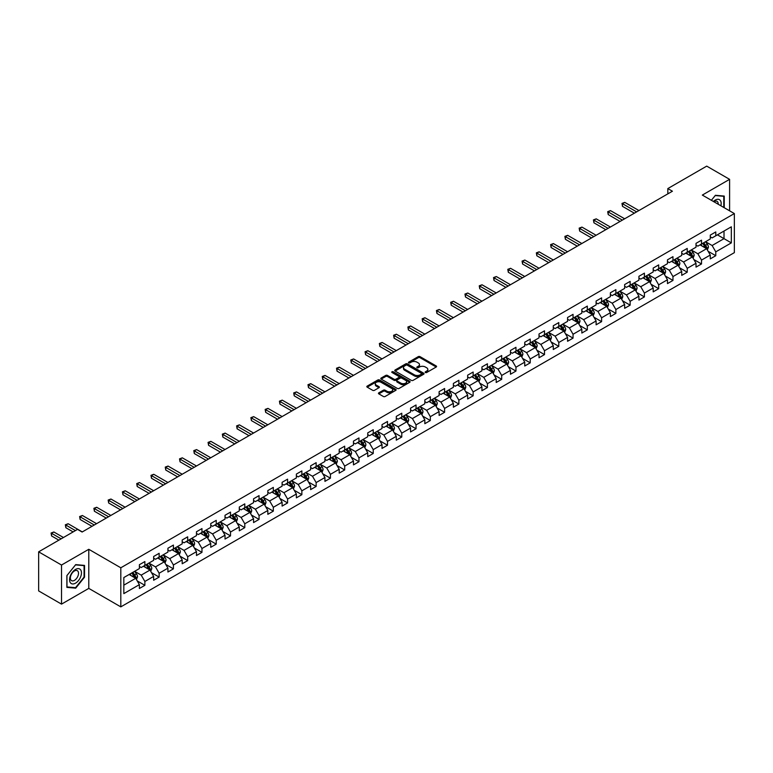 <?xml version="1.0" encoding="UTF-8"?>
<svg xmlns="http://www.w3.org/2000/svg" width="773" height="773" viewBox="0 0 773 773"><rect width="100%" height="100%" fill="white"/><g stroke="black" fill="none" stroke-linecap="round" stroke-linejoin="round"><path stroke-width="1.16" d="M425.411 372.518A0.889 0.512 0 0 0 426.667 372.518L436.204 367.011A1.266 0.734 0 0 0 436.581 366.489A1.266 0.734 0 0 0 436.204 365.967L420.048 356.643A1.266 0.734 0 0 0 418.251 356.643L408.704 362.151A0.889 0.512 0 0 0 409.961 362.875L411.197 362.16A4.068 2.348 0 0 1 416.947 362.16L418.29 362.943A4.068 2.348 0 0 1 419.478 364.595A4.068 2.348 0 0 1 418.29 366.257L417.062 366.972A0.889 0.512 0 0 0 418.319 367.697L419.546 366.982A4.068 2.348 0 0 1 425.295 366.982L426.648 367.764A4.068 2.348 0 0 1 427.836 369.417A4.068 2.348 0 0 1 426.648 371.079L425.411 371.794A0.889 0.512 0 0 0 425.411 372.518L425.411 371.794M378.828 392.829A1.266 0.734 0 0 0 378.451 393.351A1.266 0.734 0 0 0 378.828 393.863L383.36 396.481A1.266 0.734 0 0 0 385.157 396.481L395.747 390.365A1.266 0.734 0 0 0 396.124 389.843A1.266 0.734 0 0 0 395.747 389.331L379.591 379.997A1.266 0.734 0 0 0 377.794 379.997L367.194 386.114A1.266 0.734 0 0 0 366.817 386.635A1.266 0.734 0 0 0 367.194 387.147L372.673 390.317A1.266 0.734 0 0 0 374.47 390.317L379.002 387.698A1.266 0.734 0 0 0 379.379 387.176A1.266 0.734 0 0 0 379.002 386.655L376.287 385.089A3.401 1.961 0 0 1 375.291 383.708A3.401 1.961 0 0 1 377.388 381.891A3.401 1.961 0 0 1 381.089 382.316L391.737 388.461A3.401 1.961 0 0 1 392.732 389.843A3.401 1.961 0 0 1 390.626 391.66A3.401 1.961 0 0 1 386.925 391.235L385.157 390.21A1.266 0.734 0 0 0 383.36 390.21L378.828 392.829L378.828 393.863M88.789 549.294L61.521 565.034L38.65 551.835L38.65 590.92L61.521 604.128L88.789 588.388L120.81 606.873L120.81 567.788L88.789 549.294L88.789 588.388M729.596 210.816L729.596 179.336L702.328 195.076L734.35 213.561L120.81 567.788M729.596 179.336L706.715 166.127L667.833 188.573L667.833 193.859M38.65 551.835L77.532 529.379L82.112 532.027L672.413 191.221L667.833 188.573M411.284 380.355A1.266 0.734 0 0 0 413.082 380.355L423.681 374.238A1.266 0.734 0 0 0 424.048 373.726A1.266 0.734 0 0 0 423.681 373.204L407.516 363.87A1.266 0.734 0 0 0 405.719 363.87L395.119 369.987A1.266 0.734 0 0 0 394.752 370.509A1.266 0.734 0 0 0 395.119 371.03L411.284 380.355M392.384 372.712A0.889 0.512 0 0 1 393.283 372.837L393.283 371.774L409.719 381.263A1.266 0.734 0 0 1 410.086 381.785A1.266 0.734 0 0 1 409.719 382.306L399.119 388.423A1.266 0.734 0 0 1 397.322 388.423L381.157 379.089L381.157 378.055A1.266 0.734 0 0 0 380.789 378.567A1.266 0.734 0 0 0 381.157 379.089M381.157 378.055L385.698 375.436A1.266 0.734 0 0 1 387.486 375.436L394.046 379.214A1.266 0.734 0 0 0 395.844 379.214L398.849 377.485A1.266 0.734 0 0 0 399.226 376.963A1.266 0.734 0 0 0 398.849 376.441L392.027 372.509A0.889 0.512 0 0 1 393.283 371.774M120.81 606.873L734.35 252.645L734.35 213.561M137.236 580.91L144.87 585.325L144.87 581.47L153.653 576.397L153.653 580.252L159.141 577.083L159.141 573.228L167.925 568.155L167.925 572.01L173.413 568.841L173.413 564.986L182.196 559.913L182.196 563.768L187.694 560.599L187.694 556.744L196.477 551.671L196.477 555.526L201.966 552.357L201.966 548.501L210.749 543.438L210.749 547.294L216.237 544.124L216.237 540.269L225.02 535.196L225.02 539.052L230.509 535.882L230.509 532.027L239.292 526.954L239.292 530.809L244.78 527.64L244.78 523.785L253.563 518.712L253.563 522.567L259.052 519.398L259.052 515.543L267.835 510.47L267.835 514.325L273.323 511.156L273.323 507.301L282.106 502.237L282.106 506.093L287.595 502.923L287.595 499.068L296.378 493.995L296.378 497.851L301.866 494.681L301.866 490.826L310.649 485.753L310.649 489.609L316.147 486.439L316.147 482.584L324.931 477.511L324.931 481.366L330.419 478.197L330.419 474.342L339.202 469.269L339.202 473.124L344.69 469.955L344.69 466.1L353.474 461.037L353.474 464.892L358.962 461.723L358.962 457.867L367.745 452.794L367.745 456.65L373.233 453.48L373.233 449.625L382.017 444.552L382.017 448.408L387.505 445.238L387.505 441.383L396.288 436.31L396.288 440.166L401.776 436.996L401.776 433.141L410.56 428.068L410.56 431.923L416.048 428.754L416.048 424.899L424.831 419.836L424.831 423.691L430.329 420.522L430.329 416.666L439.112 411.594L439.112 415.449L444.601 412.28L444.601 408.424L453.384 403.351L453.384 407.207L458.872 404.037L458.872 400.182L467.655 395.109L467.655 398.965L473.144 395.795L473.144 391.94L481.927 386.867L481.927 390.723L487.415 387.553L487.415 383.698L496.198 378.625L496.198 382.49L501.687 379.321L501.687 375.456L510.47 370.393L510.47 374.248L515.958 371.079L515.958 367.223L524.741 362.151L524.741 366.006L530.23 362.837L530.23 358.981L539.013 353.908L539.013 357.764L544.501 354.594L544.501 350.739L553.284 345.666L553.284 349.522L558.782 346.352L558.782 342.497L567.566 337.424L567.566 341.289L573.054 338.12L573.054 334.255L581.837 329.192L581.837 333.047L587.325 329.878L587.325 326.022L596.109 320.95L596.109 324.805L601.597 321.636L601.597 317.78L610.38 312.707L610.38 316.563L615.868 313.394L615.868 309.538L624.652 304.465L624.652 308.321L630.14 305.151L630.14 301.296L638.923 296.223L638.923 300.079L644.411 296.909L644.411 293.054L653.195 287.991L653.195 291.846L658.683 288.677L658.683 284.822L667.466 279.749L667.466 283.604L672.964 280.435L672.964 276.579L681.738 271.507L681.738 275.362L687.236 272.193L687.236 268.337L696.019 263.264L696.019 267.12L701.507 263.951L701.507 260.095L710.29 255.022L710.29 258.878L715.779 255.708L715.779 251.853L731.335 242.877L731.335 226.818L724.011 231.04L724.011 238.654L731.335 242.877M144.87 585.325L139.382 588.495L139.382 584.639L123.825 593.616L123.825 577.557L139.382 568.58L139.382 564.725L144.87 561.556L144.87 565.411L153.653 560.338L153.653 556.483L159.141 553.313L159.141 557.169L167.925 552.096L167.925 548.241L173.413 545.071L173.413 548.927L182.196 543.854L182.196 539.998L187.694 536.829L187.694 540.685L196.477 535.612L196.477 531.756L201.966 528.587L201.966 532.442L210.749 527.379L210.749 523.524L216.237 520.355L216.237 524.21L225.02 519.137L225.02 515.282L230.509 512.113L230.509 515.968L239.292 510.895L239.292 507.04L244.78 503.87L244.78 507.726L253.563 502.653L253.563 498.798L259.052 495.628L259.052 499.484L267.835 494.411L267.835 490.555L273.323 487.386L273.323 491.242L282.106 486.178L282.106 482.323L287.595 479.154L287.595 483.009L296.378 477.936L296.378 474.081L301.866 470.912L301.866 474.767L310.649 469.694L310.649 465.839L316.147 462.669L316.147 466.525L324.931 461.452L324.931 457.597L330.419 454.427L330.419 458.283L339.202 453.21L339.202 449.355L344.69 446.185L344.69 450.041L353.474 444.977L353.474 441.122L358.962 437.953L358.962 441.808L367.745 436.735L367.745 432.88L373.233 429.711L373.233 433.566L382.017 428.493L382.017 424.638L387.505 421.469L387.505 425.324L396.288 420.251L396.288 416.396L401.776 413.226L401.776 417.082L410.56 412.009L410.56 408.154L416.048 404.984L416.048 408.84L424.831 403.777L424.831 399.921L430.329 396.752L430.329 400.607L439.112 395.534L439.112 391.679L444.601 388.51L444.601 392.365L453.384 387.292L453.384 383.437L458.872 380.268L458.872 384.123L467.655 379.05L467.655 375.195L473.144 372.026L473.144 375.881L481.927 370.808L481.927 366.953L487.415 363.783L487.415 367.639L496.198 362.576L496.198 358.711L501.687 355.541L501.687 359.406L510.47 354.334L510.47 350.478L515.958 347.309L515.958 351.164L524.741 346.091L524.741 342.236L530.23 339.067L530.23 342.922L539.013 337.849L539.013 333.994L544.501 330.825L544.501 334.68L553.284 329.607L553.284 325.752L558.782 322.583L558.782 326.438L567.566 321.375L567.566 317.51L573.054 314.34L573.054 318.205L581.837 313.133L581.837 309.277L587.325 306.108L587.325 309.963L596.109 304.891L596.109 301.035L601.597 297.866L601.597 301.721L610.38 296.648L610.38 292.793L615.868 289.624L615.868 293.479L624.652 288.406L624.652 284.551L630.14 281.382L630.14 285.237L638.923 280.174L638.923 276.309L644.411 273.14L644.411 277.005L653.195 271.932L653.195 268.076L658.683 264.907L658.683 268.762L667.466 263.69L667.466 259.834L672.964 256.665L672.964 260.52L681.738 255.448L681.738 251.592L687.236 248.423L687.236 252.278L696.019 247.205L696.019 243.35L701.507 240.181L701.507 244.036L710.29 238.963L710.29 235.108L715.779 231.939L715.779 235.794L731.335 226.818M143.411 566.251L149.991 570.059L141.208 575.131L134.628 571.324M139.382 566.464L141.208 567.517L144.87 565.411M141.208 575.131L144.87 581.47M149.991 570.059L153.653 576.397M157.682 558.009L164.272 561.816L155.489 566.889L148.899 563.082M153.653 558.222L155.489 559.285L159.141 557.169M155.489 566.889L159.141 573.228M164.272 561.816L167.925 568.155M171.954 549.777L178.544 553.574L169.76 558.647L163.171 554.84M167.925 549.98L169.76 551.043L173.413 548.927M169.76 558.647L173.413 564.986M178.544 553.574L182.196 559.913M186.225 541.535L192.815 545.332L184.032 550.405L177.442 546.608M182.196 541.747L184.032 542.801L187.694 540.685M184.032 550.405L187.694 556.744M192.815 545.332L196.477 551.671M200.497 533.293L207.087 537.1L198.303 542.163L191.714 538.366M196.477 533.505L198.303 534.558L201.966 532.442M198.303 542.163L201.966 548.501M207.087 537.1L210.749 543.438M214.768 525.051L221.358 528.858L212.575 533.93L205.985 530.123M210.749 525.263L212.575 526.316L216.237 524.21M212.575 533.93L216.237 540.269M221.358 528.858L225.02 535.196M229.04 516.808L235.63 520.615L226.847 525.688L220.257 521.881M225.02 517.021L226.847 518.084L230.509 515.968M226.847 525.688L230.509 532.027M235.63 520.615L239.292 526.954M243.311 508.576L249.901 512.373L241.118 517.446L234.528 513.639M239.292 508.779L241.118 509.842L244.78 507.726M241.118 517.446L244.78 523.785M249.901 512.373L253.563 518.712M257.593 500.334L264.173 504.131L255.39 509.204L248.809 505.407M253.563 500.546L255.39 501.6L259.052 499.484M255.39 509.204L259.052 515.543M264.173 504.131L267.835 510.47M271.864 492.092L278.444 495.899L269.661 500.962L263.081 497.165M267.835 492.304L269.661 493.358L273.323 491.242M269.661 500.962L273.323 507.301M278.444 495.899L282.106 502.237M286.136 483.85L292.725 487.657L283.942 492.73L277.352 488.923M282.106 484.062L283.942 485.115L287.595 483.009M283.942 492.73L287.595 499.068M292.725 487.657L296.378 493.995M300.407 475.608L306.997 479.415L298.214 484.487L291.624 480.68M296.378 475.82L298.214 476.883L301.866 474.767M298.214 484.487L301.866 490.826M306.997 479.415L310.649 485.753M314.679 467.375L321.268 471.172L312.485 476.245L305.895 472.438M310.649 467.578L312.485 468.641L316.147 466.525M312.485 476.245L316.147 482.584M321.268 471.172L324.931 477.511M328.95 459.133L335.54 462.93L326.757 468.003L320.167 464.206M324.931 459.346L326.757 460.399L330.419 458.283M326.757 468.003L330.419 474.342M335.54 462.93L339.202 469.269M343.222 450.891L349.811 454.698L341.028 459.761L334.438 455.964M339.202 451.103L341.028 452.157L344.69 450.041M341.028 459.761L344.69 466.1M349.811 454.698L353.474 461.037M357.493 442.649L364.083 446.456L355.3 451.529L348.71 447.722M353.474 442.861L355.3 443.915L358.962 441.808M355.3 451.529L358.962 457.867M364.083 446.456L367.745 452.794M371.774 434.407L378.355 438.214L369.571 443.287L362.991 439.479M367.745 434.619L369.571 435.672L373.233 433.566M369.571 443.287L373.233 449.625M378.355 438.214L382.017 444.552M386.046 426.165L392.626 429.972L383.843 435.044L377.263 431.237M382.017 426.377L383.843 427.44L387.505 425.324M383.843 435.044L387.505 441.383M392.626 429.972L396.288 436.31M400.317 417.932L406.907 421.729L398.124 426.802L391.534 422.995M396.288 418.145L398.124 419.198L401.776 417.082M398.124 426.802L401.776 433.141M406.907 421.729L410.56 428.068M414.589 409.69L421.179 413.487L412.396 418.56L405.806 414.763M410.56 409.903L412.396 410.956L416.048 408.84M412.396 418.56L416.048 424.899M421.179 413.487L424.831 419.836M428.86 401.448L435.45 405.255L426.667 410.318L420.077 406.521M424.831 401.66L426.667 402.714L430.329 400.607M426.667 410.318L430.329 416.666M435.45 405.255L439.112 411.594M443.132 393.206L449.722 397.013L440.939 402.086L434.349 398.279M439.112 393.418L440.939 394.472L444.601 392.365M440.939 402.086L444.601 408.424M449.722 397.013L453.384 403.351M457.403 384.964L463.993 388.771L455.21 393.844L448.62 390.036M453.384 385.176L455.21 386.239L458.872 384.123M455.21 393.844L458.872 400.182M463.993 388.771L467.655 395.109M471.675 376.731L478.265 380.529L469.482 385.601L462.892 381.794M467.655 376.944L469.482 377.997L473.144 375.881M469.482 385.601L473.144 391.94M478.265 380.529L481.927 386.867M485.946 368.489L492.536 372.286L483.753 377.359L477.163 373.562M481.927 368.702L483.753 369.755L487.415 367.639M483.753 377.359L487.415 383.698M492.536 372.286L496.198 378.625M500.228 360.247L506.808 364.054L498.025 369.117L491.444 365.32M496.198 360.46L498.025 361.513L501.687 359.406M498.025 369.117L501.687 375.456M506.808 364.054L510.47 370.393M514.499 352.005L521.079 355.812L512.296 360.885L505.716 357.078M510.47 352.217L512.296 353.271L515.958 351.164M512.296 360.885L515.958 367.223M521.079 355.812L524.741 362.151M528.771 343.763L535.36 347.57L526.577 352.643L519.987 348.836M524.741 343.975L526.577 345.038L530.23 342.922M526.577 352.643L530.23 358.981M535.36 347.57L539.013 353.908M543.042 335.53L549.632 339.328L540.849 344.4L534.259 340.593M539.013 335.733L540.849 336.796L544.501 334.68M540.849 344.4L544.501 350.739M549.632 339.328L553.284 345.666M557.314 327.288L563.904 331.086L555.12 336.158L548.53 332.361M553.284 327.501L555.12 328.554L558.782 326.438M555.12 336.158L558.782 342.497M563.904 331.086L567.566 337.424M571.585 319.046L578.175 322.853L569.392 327.916L562.802 324.119M567.566 319.259L569.392 320.312L573.054 318.205M569.392 327.916L573.054 334.255M578.175 322.853L581.837 329.192M585.857 310.804L592.447 314.611L583.663 319.684L577.073 315.877M581.837 311.017L583.663 312.07L587.325 309.963M583.663 319.684L587.325 326.022M592.447 314.611L596.109 320.95M600.128 302.562L606.718 306.369L597.935 311.442L591.345 307.635M596.109 302.774L597.935 303.837L601.597 301.721M597.935 311.442L601.597 317.78M606.718 306.369L610.38 312.707M614.409 294.329L620.99 298.127L612.206 303.2L605.626 299.393M610.38 294.532L612.206 295.595L615.868 293.479M612.206 303.2L615.868 309.538M620.99 298.127L624.652 304.465M628.681 286.087L635.261 289.885L626.478 294.957L619.898 291.16M624.652 286.3L626.478 287.353L630.14 285.237M626.478 294.957L630.14 301.296M635.261 289.885L638.923 296.223M642.952 277.845L649.542 281.652L640.759 286.715L634.169 282.918M638.923 278.058L640.759 279.111L644.411 277.005M640.759 286.715L644.411 293.054M649.542 281.652L653.195 287.991M657.224 269.603L663.814 273.41L655.031 278.483L648.441 274.676M653.195 269.816L655.031 270.869L658.683 268.762M655.031 278.483L658.683 284.822M663.814 273.41L667.466 279.749M671.495 261.361L678.085 265.168L669.302 270.241L662.712 266.434M667.466 261.574L669.302 262.636L672.964 260.52M669.302 270.241L672.964 276.579M678.085 265.168L681.738 271.507M685.767 253.129L692.357 256.926L683.574 261.999L676.984 258.192M681.738 253.331L683.574 254.394L687.236 252.278M683.574 261.999L687.236 268.337M692.357 256.926L696.019 263.264M700.038 244.886L706.628 248.684L697.845 253.757L691.255 249.959M696.019 245.099L697.845 246.152L701.507 244.036M697.845 253.757L701.507 260.095M706.628 248.684L710.29 255.022M717.421 234.847L724.011 238.654L712.117 245.514L705.527 241.717M710.29 236.857L712.117 237.91L715.779 235.794M712.117 245.514L715.779 251.853M61.521 565.034L61.521 604.128M123.825 585.161L135.719 578.301L129.139 574.494M135.719 578.301L139.382 584.639M708.136 251.302L715.779 255.708M693.864 259.544L701.507 263.951M679.593 267.787L687.236 272.193M665.321 276.019L672.964 280.435M651.05 284.261L658.683 288.677M636.778 292.503L644.411 296.909M622.507 300.745L630.14 305.151M608.225 308.987L615.868 313.394M593.954 317.22L601.597 321.636M579.682 325.462L587.325 329.878M565.411 333.704L573.054 338.12M551.139 341.946L558.782 346.352M536.868 350.188L544.501 354.594M522.596 358.421L530.23 362.837M508.325 366.663L515.958 371.079M494.044 374.905L501.687 379.321M479.772 383.147L487.415 387.553M465.501 391.389L473.144 395.795M451.229 399.622L458.872 404.037M436.958 407.864L444.601 412.28M422.686 416.106L430.329 420.522M408.415 424.348L416.048 428.754M394.143 432.59L401.776 436.996M379.872 440.832L387.505 445.238M365.59 449.065L373.233 453.48M351.319 457.307L358.962 461.723M337.047 465.549L344.69 469.955M322.776 473.791L330.419 478.197M308.504 482.033L316.147 486.439M294.233 490.266L301.866 494.681M279.961 498.508L287.595 502.923M265.69 506.75L273.323 511.156M251.409 514.992L259.052 519.398M237.137 523.234L244.78 527.64M222.866 531.466L230.509 535.882M208.594 539.709L216.237 544.124M194.323 547.951L201.966 552.357M180.051 556.193L187.694 560.599M165.78 564.435L173.413 568.841M151.508 572.667L159.141 577.083M724.243 207.724L724.243 196.081L715.412 195.289L711.382 200.304L715.228 195.55L723.779 196.313L723.779 207.464M66.874 587.374L75.706 588.166L84.537 577.18L84.537 565.411L75.706 564.619L66.874 575.605L66.874 587.374M74.768 587.625L75.706 588.166M425.768 372.644L426.648 372.132A4.068 2.348 0 0 0 427.836 370.48L427.836 369.417M419.478 364.595L419.478 365.658A4.068 2.348 0 0 1 418.29 367.31L417.41 367.822M436.204 365.967L436.204 367.011L420.048 357.696A1.266 0.734 0 0 0 418.251 357.696L409.062 363.001M423.662 374.248L407.516 364.924A1.266 0.734 0 0 0 405.719 364.924L395.138 371.04M421.44 374.084A0.889 0.512 0 0 0 421.44 373.359L407.245 365.165A0.889 0.512 0 0 0 405.989 365.165L404.685 365.919A4.068 2.348 0 0 0 403.496 367.581A4.068 2.348 0 0 0 404.685 369.233L414.386 374.837A4.068 2.348 0 0 0 420.135 374.837L421.44 374.084L421.44 375.147A0.889 0.512 0 0 0 421.7 374.779L421.7 373.726M403.496 367.581L403.496 368.634A4.068 2.348 0 0 0 404.685 370.296L404.685 369.233M421.44 375.147L420.135 375.891A4.068 2.348 0 0 1 414.386 375.891L404.685 370.296M381.176 379.099L385.698 376.49L385.698 375.436M399.226 376.963L399.226 378.016A1.266 0.734 0 0 1 398.849 378.538L395.844 380.277A1.266 0.734 0 0 1 394.046 380.277L387.486 376.49A1.266 0.734 0 0 0 385.698 376.49M393.283 372.837L409.7 382.316M400.849 383.147A3.401 1.961 0 0 0 404.55 383.572A3.401 1.961 0 0 0 406.646 381.756A3.401 1.961 0 0 0 405.651 380.374L401.902 378.21A1.266 0.734 0 0 0 400.105 378.21L397.1 379.949A1.266 0.734 0 0 0 396.723 380.461A1.266 0.734 0 0 0 397.1 380.983L400.849 383.147L400.849 384.2A3.401 1.961 0 0 0 404.55 384.625A3.401 1.961 0 0 0 406.646 382.819L406.646 381.756M396.723 380.461L396.723 381.524A1.266 0.734 0 0 0 397.1 382.036L397.1 380.983M400.849 384.2L397.1 382.036M392.732 389.843L392.732 390.906A3.401 1.961 0 0 1 390.626 392.713A3.401 1.961 0 0 1 386.925 392.288L385.157 391.264A1.266 0.734 0 0 0 383.36 391.264L378.838 393.872M375.291 383.708L375.291 384.761A3.401 1.961 0 0 0 376.287 386.142L376.287 385.089M378.983 387.708L376.287 386.142M395.747 389.331L395.747 390.365L379.591 381.05A1.266 0.734 0 0 0 377.794 381.05L367.214 387.157M707.353 249.94L708.435 247.196A3.43 1.981 -120 0 0 707.343 244.278L705.459 241.756M702.164 246.114L700.879 244.394M638.923 210.546L624.768 202.381L622.487 203.695L622.487 206.343L634.353 213.193M702.618 243.398L704.512 245.911A3.43 1.981 60 0 1 705.488 247.978L706.59 247.341A3.43 1.981 -120 0 0 705.604 245.283L703.72 242.761M702.86 243.253L704.957 246.056A1.749 1.005 60 0 1 705.276 246.587L706.59 247.341M622.487 206.343L621.985 203.405L636.633 211.87M621.985 203.405L624.768 202.381M723.219 195.984L723.779 196.313M720.89 205.792A8.406 4.86 120 0 0 719.431 199.676A8.406 4.86 120 0 0 713.411 201.473M718.214 204.246A5.759 3.324 120 0 0 717.025 201.347A5.759 3.324 120 0 0 713.923 201.763M75.522 583.161A8.406 4.86 120 0 0 81.465 572.861A8.406 4.86 120 0 0 75.522 569.421A8.406 4.86 120 0 0 69.57 579.721A8.406 4.86 120 0 0 75.522 583.161M74.44 580.368A5.759 3.324 120 0 0 78.199 575.296A5.759 3.324 120 0 0 77.319 570.677A5.759 3.324 120 0 0 74.44 570.967A5.759 3.324 120 0 0 70.681 576.04A5.759 3.324 120 0 0 71.56 580.649A5.759 3.324 120 0 0 74.44 580.368M66.971 575.527L75.522 564.879L84.073 565.652L84.073 577.054L75.522 587.693L66.971 586.929L66.951 575.518M83.513 565.324L84.073 565.652M693.081 258.182L694.164 255.438A3.43 1.981 -120 0 0 693.072 252.52L691.188 249.998M687.893 254.346L686.608 252.636M624.652 218.788L610.496 210.623L608.216 211.937L608.216 214.585L620.081 221.436M688.347 251.631L690.241 254.153A3.43 1.981 60 0 1 691.217 256.221L692.318 255.583A3.43 1.981 -120 0 0 691.333 253.525L689.448 251.003M688.588 251.496L690.685 254.298A1.749 1.005 60 0 1 690.994 254.819L692.318 255.583M608.216 214.585L607.704 211.647L622.362 220.112M607.704 211.647L610.496 210.623M678.81 266.424L679.892 263.68A3.43 1.981 -120 0 0 678.8 260.762L676.916 258.24M673.621 262.588L672.336 260.878M610.38 227.03L596.225 218.856L593.935 220.179L593.935 222.817L605.8 229.668M674.075 259.873L675.96 262.395A3.43 1.981 60 0 1 676.945 264.463L678.047 263.825A3.43 1.981 -120 0 0 677.061 261.767L675.177 259.245M674.317 259.738L676.414 262.53A1.749 1.005 60 0 1 676.723 263.062L678.047 263.825M593.935 222.817L593.432 219.89L608.09 228.354M593.432 219.89L596.225 218.856M664.529 274.657L665.621 271.922A3.43 1.981 -120 0 0 664.529 268.994L662.635 266.482M659.35 270.83L658.065 269.12M596.109 235.272L581.953 227.098L579.663 228.422L579.663 231.059L591.529 237.91M659.804 268.115L661.688 270.637A3.43 1.981 60 0 1 662.674 272.695L663.765 272.067A3.43 1.981 -120 0 0 662.79 269.999L660.896 267.477M660.045 267.98L662.132 270.772A1.749 1.005 60 0 1 662.451 271.304L663.765 272.067M579.663 231.059L579.161 228.132L593.819 236.586M579.161 228.132L581.953 227.098M650.257 282.899L651.349 280.155A3.43 1.981 -120 0 0 650.257 277.236L648.363 274.715M645.078 279.072L643.793 277.362M581.837 243.514L567.682 235.34L565.392 236.664L565.392 239.301L577.257 246.152M645.532 276.357L647.416 278.879A3.43 1.981 60 0 1 648.402 280.937L649.494 280.309A3.43 1.981 -120 0 0 648.518 278.241L646.624 275.719M645.764 276.222L647.861 279.014A1.749 1.005 60 0 1 648.18 279.546L649.494 280.309M565.392 239.301L564.889 236.374L579.547 244.828M564.889 236.374L567.682 235.34M635.986 291.141L637.078 288.397A3.43 1.981 -120 0 0 635.986 285.479L634.092 282.957M630.797 287.314L629.522 285.604M567.566 251.747L553.41 243.582L551.12 244.896L551.12 247.544L562.986 254.394M631.261 284.599L633.145 287.121A3.43 1.981 60 0 1 634.131 289.179L635.222 288.542A3.43 1.981 -120 0 0 634.246 286.483L632.353 283.962M631.493 284.454L633.589 287.256A1.749 1.005 60 0 1 633.908 287.788L635.222 288.542M551.12 247.544L550.618 244.606L565.276 253.071M550.618 244.606L553.41 243.582M621.714 299.383L622.806 296.639A3.43 1.981 -120 0 0 621.705 293.721L619.82 291.199M616.525 295.557L615.25 293.837M553.284 259.989L539.139 251.824L536.849 253.138L536.849 255.786L548.714 262.636M616.989 292.832L618.873 295.354A3.43 1.981 60 0 1 619.859 297.421L620.951 296.784A3.43 1.981 -120 0 0 619.975 294.726L618.081 292.204M617.221 292.696L619.318 295.499A1.749 1.005 60 0 1 619.637 296.02L620.951 296.784M536.849 255.786L536.346 252.848L551.004 261.313M536.346 252.848L539.139 251.824M607.443 307.625L608.535 304.881A3.43 1.981 -120 0 0 607.433 301.963L605.549 299.441M602.254 303.789L600.969 302.079M539.013 268.231L524.867 260.057L522.577 261.38L522.577 264.018L534.443 270.869M602.708 301.074L604.602 303.596A3.43 1.981 60 0 1 605.578 305.664L606.679 305.026A3.43 1.981 -120 0 0 605.694 302.968L603.81 300.446M602.95 300.939L605.046 303.731A1.749 1.005 60 0 1 605.365 304.262L606.679 305.026M522.577 264.018L522.075 261.09L536.733 269.555M522.075 261.09L524.867 260.057M593.171 315.857L594.253 313.123A3.43 1.981 -120 0 0 593.162 310.195L591.277 307.683M587.982 312.031L586.697 310.321M524.741 276.473L510.586 268.299L508.305 269.622L508.305 272.26L520.171 279.111M588.437 309.316L590.33 311.838A3.43 1.981 60 0 1 591.306 313.896L592.408 313.268A3.43 1.981 -120 0 0 591.422 311.2L589.538 308.678M588.678 309.181L590.775 311.973A1.749 1.005 60 0 1 591.094 312.505L592.408 313.268M508.305 272.26L507.803 269.333L522.451 277.797M507.803 269.333L510.586 268.299M578.9 324.1L579.982 321.355A3.43 1.981 -120 0 0 578.89 318.437L577.006 315.915M573.711 320.273L572.426 318.563M510.47 284.715L496.314 276.541L494.034 277.865L494.034 280.502L505.9 287.353M574.165 317.558L576.059 320.08A3.43 1.981 60 0 1 577.035 322.138L578.136 321.51A3.43 1.981 -120 0 0 577.151 319.442L575.267 316.92M574.407 317.423L576.503 320.215A1.749 1.005 60 0 1 576.822 320.747L578.136 321.51M494.034 280.502L493.522 277.575L508.18 286.029M493.522 277.575L496.314 276.541M564.628 332.342L565.71 329.598A3.43 1.981 -120 0 0 564.619 326.679L562.734 324.158M559.439 328.515L558.154 326.805M496.198 292.948L482.043 284.783L479.753 286.097L479.753 288.744L491.618 295.595M559.894 325.8L561.778 328.322A3.43 1.981 60 0 1 562.763 330.38L563.865 329.742A3.43 1.981 -120 0 0 562.879 327.684L560.995 325.162M560.135 325.655L562.232 328.457A1.749 1.005 60 0 1 562.541 328.989L563.865 329.742M479.753 288.744L479.25 285.807L493.908 294.271M479.25 285.807L482.043 284.783M550.347 340.584L551.439 337.84A3.43 1.981 -120 0 0 550.347 334.922L548.453 332.4M545.168 336.757L543.883 335.038M481.927 301.19L467.771 293.025L465.481 294.339L465.481 296.987L477.347 303.837M545.622 334.033L547.506 336.555A3.43 1.981 60 0 1 548.492 338.622L549.593 337.985A3.43 1.981 -120 0 0 548.608 335.926L546.724 333.405M545.864 333.897L547.951 336.699A1.749 1.005 60 0 1 548.27 337.231L549.593 337.985M465.481 296.987L464.979 294.049L479.637 302.514M464.979 294.049L467.771 293.025M536.076 348.826L537.167 346.082A3.43 1.981 -120 0 0 536.076 343.164L534.182 340.642M530.896 344.99L529.611 343.28M467.655 309.432L453.5 301.257L451.21 302.581L451.21 305.219L463.075 312.07M531.351 342.275L533.235 344.797A3.43 1.981 60 0 1 534.22 346.864L535.312 346.227A3.43 1.981 -120 0 0 534.336 344.169L532.442 341.647M531.592 342.139L533.679 344.932A1.749 1.005 60 0 1 533.998 345.463L535.312 346.227M451.21 305.219L450.707 302.291L465.365 310.756M450.707 302.291L453.5 301.257M521.804 357.058L522.896 354.324A3.43 1.981 -120 0 0 521.804 351.406L519.91 348.884M516.625 353.232L515.34 351.522M453.384 317.674L439.228 309.5L436.938 310.823L436.938 313.461L448.804 320.312M517.079 350.517L518.963 353.039A3.43 1.981 60 0 1 519.949 355.097L521.041 354.469A3.43 1.981 -120 0 0 520.065 352.401L518.171 349.879M517.311 350.382L519.408 353.174A1.749 1.005 60 0 1 519.727 353.705L521.041 354.469M436.938 313.461L436.436 310.533L451.094 318.998M436.436 310.533L439.228 309.5M507.532 365.3L508.624 362.556A3.43 1.981 -120 0 0 507.532 359.638L505.639 357.116M502.344 361.474L501.068 359.764M439.103 325.916L424.957 317.742L422.667 319.065L422.667 321.703L434.532 328.554M502.808 358.759L504.692 361.281A3.43 1.981 60 0 1 505.677 363.339L506.769 362.711A3.43 1.981 -120 0 0 505.793 360.643L503.899 358.121M503.039 358.624L505.136 361.416A1.749 1.005 60 0 1 505.455 361.948L506.769 362.711M422.667 321.703L422.164 318.776L436.822 327.23M422.164 318.776L424.957 317.742M493.261 373.543L494.353 370.798A3.43 1.981 -120 0 0 493.251 367.88L491.367 365.358M488.072 369.716L486.797 368.006M424.831 334.149L410.685 325.984L408.395 327.298L408.395 329.945L420.261 336.796M488.526 367.001L490.42 369.523A3.43 1.981 60 0 1 491.396 371.581L492.498 370.943A3.43 1.981 -120 0 0 491.522 368.885L489.628 366.363M488.768 366.856L490.865 369.658A1.749 1.005 60 0 1 491.184 370.19L492.498 370.943M408.395 329.945L407.893 327.008L422.551 335.472M407.893 327.008L410.685 325.984M478.989 381.785L480.081 379.041A3.43 1.981 -120 0 0 478.98 376.122L477.096 373.601M473.801 377.958L472.516 376.238M410.56 342.391L396.404 334.226L394.124 335.54L394.124 338.188L405.989 345.038M474.255 375.243L476.149 377.755A3.43 1.981 60 0 1 477.125 379.823L478.226 379.185A3.43 1.981 -120 0 0 477.241 377.127L475.356 374.605M474.496 375.098L476.593 377.9A1.749 1.005 60 0 1 476.912 378.432L478.226 379.185M394.124 338.188L393.621 335.25L408.279 343.714M393.621 335.25L396.404 334.226M464.718 390.027L465.8 387.283A3.43 1.981 -120 0 0 464.708 384.365L462.824 381.843M459.529 386.191L458.244 384.481M396.288 350.633L382.133 342.458L379.852 343.782L379.852 346.42L391.718 353.271M459.983 383.476L461.877 385.998A3.43 1.981 60 0 1 462.853 388.065L463.955 387.428A3.43 1.981 -120 0 0 462.969 385.369L461.085 382.848M460.225 383.34L462.322 386.133A1.749 1.005 60 0 1 462.641 386.664L463.955 387.428M379.852 346.42L379.35 343.492L393.998 351.957M379.35 343.492L382.133 342.458M450.446 398.259L451.529 395.525A3.43 1.981 -120 0 0 450.437 392.607L448.553 390.085M445.258 394.433L443.973 392.723M382.017 358.875L367.861 350.7L365.581 352.024L365.581 354.662L377.446 361.513M445.712 391.718L447.606 394.24A3.43 1.981 60 0 1 448.582 396.298L449.683 395.67A3.43 1.981 -120 0 0 448.698 393.602L446.813 391.09M445.953 391.582L448.05 394.375A1.749 1.005 60 0 1 448.359 394.906L449.683 395.67M365.581 354.662L365.069 351.734L379.727 360.199M365.069 351.734L367.861 350.7M436.175 406.501L437.257 403.767A3.43 1.981 -120 0 0 436.165 400.839L434.281 398.317M430.986 402.675L429.701 400.965M367.745 367.117L353.59 358.943L351.3 360.266L351.3 362.904L363.165 369.755M431.44 399.96L433.324 402.482A3.43 1.981 60 0 1 434.31 404.54L435.412 403.912A3.43 1.981 -120 0 0 434.426 401.844L432.542 399.322M431.682 399.825L433.779 402.617A1.749 1.005 60 0 1 434.088 403.148L435.412 403.912M351.3 362.904L350.797 359.976L365.455 368.431M350.797 359.976L353.59 358.943M421.894 414.743L422.986 411.999A3.43 1.981 -120 0 0 421.894 409.081L420 406.559M416.715 410.917L415.43 409.207M353.474 375.359L339.318 367.185L337.028 368.508L337.028 371.146L348.894 377.997M417.169 408.202L419.053 410.724A3.43 1.981 60 0 1 420.039 412.782L421.14 412.144A3.43 1.981 -120 0 0 420.154 410.086L418.27 407.564M417.41 408.057L419.497 410.859A1.749 1.005 60 0 1 419.816 411.391L421.14 412.144M337.028 371.146L336.526 368.209L351.184 376.673M336.526 368.209L339.318 367.185M407.622 422.986L408.714 420.241A3.43 1.981 -120 0 0 407.622 417.323L405.728 414.801M402.443 419.159L401.158 417.439M339.202 383.592L325.046 375.427L322.756 376.741L322.756 379.388L334.622 386.239M402.897 416.444L404.781 418.956A3.43 1.981 60 0 1 405.767 421.024L406.859 420.386A3.43 1.981 -120 0 0 405.883 418.328L403.989 415.806M403.129 416.299L405.226 419.101A1.749 1.005 60 0 1 405.545 419.633L406.859 420.386M322.756 379.388L322.254 376.451L336.912 384.915M322.254 376.451L325.046 375.427M393.351 431.228L394.443 428.484A3.43 1.981 -120 0 0 393.351 425.565L391.457 423.044M388.162 427.392L386.887 425.681M324.931 391.834L310.775 383.659L308.485 384.983L308.485 387.621L320.351 394.472M388.626 424.677L390.51 427.198A3.43 1.981 60 0 1 391.496 429.266L392.587 428.629A3.43 1.981 -120 0 0 391.611 426.57L389.718 424.048M388.858 424.541L390.954 427.334A1.749 1.005 60 0 1 391.273 427.865L392.587 428.629M308.485 387.621L307.983 384.693L322.641 393.157M307.983 384.693L310.775 383.659M379.079 439.46L380.171 436.726A3.43 1.981 -120 0 0 379.07 433.808L377.185 431.286M373.89 435.634L372.615 433.924M310.649 400.076L296.503 391.901L294.213 393.225L294.213 395.863L306.079 402.714M374.354 432.919L376.238 435.441A3.43 1.981 60 0 1 377.224 437.499L378.316 436.871A3.43 1.981 -120 0 0 377.34 434.803L375.446 432.291M374.586 432.783L376.683 435.576A1.749 1.005 60 0 1 377.002 436.107L378.316 436.871M294.213 395.863L293.711 392.935L308.369 401.4M293.711 392.935L296.503 391.901M364.808 447.702L365.9 444.968A3.43 1.981 -120 0 0 364.798 442.04L362.914 439.518M359.619 443.876L358.343 442.166M296.378 408.318L282.232 400.143L279.942 401.467L279.942 404.105L291.808 410.956M360.073 441.161L361.967 443.683A3.43 1.981 60 0 1 362.943 445.741L364.044 445.113A3.43 1.981 -120 0 0 363.059 443.045L361.175 440.523M360.315 441.025L362.411 443.818A1.749 1.005 60 0 1 362.73 444.349L364.044 445.113M279.942 404.105L279.44 401.177L294.098 409.632M279.44 401.177L282.232 400.143M350.536 455.944L351.618 453.2A3.43 1.981 -120 0 0 350.527 450.282L348.642 447.76M345.347 452.118L344.062 450.408M282.106 416.56L267.951 408.386L265.67 409.709L265.67 412.347L277.536 419.198M345.802 449.403L347.695 451.925A3.43 1.981 60 0 1 348.671 453.983L349.773 453.345A3.43 1.981 -120 0 0 348.787 451.287L346.903 448.765M346.043 449.258L348.14 452.06A1.749 1.005 60 0 1 348.459 452.591L349.773 453.345M265.67 412.347L265.168 409.41L279.816 417.874M265.168 409.41L267.951 408.386M336.265 464.187L337.347 461.442A3.43 1.981 -120 0 0 336.255 458.524L334.371 456.002M331.076 460.36L329.791 458.64M267.835 424.792L253.679 416.628L251.399 417.942L251.399 420.589L263.264 427.44M331.53 457.645L333.424 460.157A3.43 1.981 60 0 1 334.4 462.225L335.501 461.587A3.43 1.981 -120 0 0 334.516 459.529L332.632 457.007M331.772 457.5L333.868 460.302A1.749 1.005 60 0 1 334.187 460.834L335.501 461.587M251.399 420.589L250.887 417.652L265.545 426.116M250.887 417.652L253.679 416.628M321.993 472.429L323.075 469.684A3.43 1.981 -120 0 0 321.983 466.766L320.099 464.244M316.804 468.593L315.519 466.882M253.563 433.035L239.408 424.86L237.118 426.184L237.118 428.822L248.993 435.672M317.259 465.877L319.143 468.399A3.43 1.981 60 0 1 320.128 470.467L321.23 469.829A3.43 1.981 -120 0 0 320.244 467.771L318.36 465.249M317.5 465.742L319.597 468.544A1.749 1.005 60 0 1 319.906 469.066L321.23 469.829M237.118 428.822L236.615 425.894L251.273 434.358M236.615 425.894L239.408 424.86M307.722 480.671L308.804 477.927A3.43 1.981 -120 0 0 307.712 475.009L305.818 472.487M302.533 476.835L301.248 475.124M239.292 441.277L225.136 433.102L222.846 434.426L222.846 437.064L234.712 443.915M302.987 474.12L304.871 476.641A3.43 1.981 60 0 1 305.857 478.7L306.958 478.072A3.43 1.981 -120 0 0 305.973 476.004L304.089 473.491M303.229 473.984L305.316 476.777A1.749 1.005 60 0 1 305.635 477.308L306.958 478.072M222.846 437.064L222.344 434.136L237.002 442.6M222.344 434.136L225.136 433.102M293.44 488.903L294.532 486.169A3.43 1.981 -120 0 0 293.44 483.241L291.547 480.729M288.261 485.077L286.976 483.367M225.02 449.519L210.865 441.344L208.575 442.668L208.575 445.306L220.44 452.157M288.716 482.362L290.6 484.884A3.43 1.981 60 0 1 291.585 486.942L292.677 486.314A3.43 1.981 -120 0 0 291.701 484.246L289.807 481.724M288.957 482.226L291.044 485.019A1.749 1.005 60 0 1 291.363 485.55L292.677 486.314M208.575 445.306L208.072 442.378L222.73 450.833M208.072 442.378L210.865 441.344M279.169 497.145L280.261 494.401A3.43 1.981 -120 0 0 279.169 491.483L277.275 488.961M273.99 493.319L272.705 491.609M210.749 457.761L196.593 449.586L194.303 450.91L194.303 453.548L206.169 460.399M274.444 490.604L276.328 493.126A3.43 1.981 60 0 1 277.314 495.184L278.406 494.556A3.43 1.981 -120 0 0 277.43 492.488L275.536 489.966M274.676 490.469L276.773 493.261A1.749 1.005 60 0 1 277.092 493.792L278.406 494.556M194.303 453.548L193.801 450.62L208.459 459.075M193.801 450.62L196.593 449.586M264.897 505.387L265.989 502.643A3.43 1.981 -120 0 0 264.897 499.725L263.004 497.203M259.709 501.561L258.433 499.841M196.468 465.993L182.322 457.829L180.032 459.143L180.032 461.79L191.897 468.641M260.172 498.846L262.057 501.358A3.43 1.981 60 0 1 263.042 503.426L264.134 502.788A3.43 1.981 -120 0 0 263.158 500.73L261.264 498.208M260.404 498.701L262.501 501.503A1.749 1.005 60 0 1 262.82 502.035L264.134 502.788M180.032 461.79L179.529 458.853L194.187 467.317M179.529 458.853L182.322 457.829M250.626 513.63L251.718 510.885A3.43 1.981 -120 0 0 250.616 507.967L248.732 505.445M245.437 509.794L244.162 508.083M182.196 474.236L168.05 466.071L165.76 467.385L165.76 470.032L177.626 476.883M245.891 507.078L247.785 509.6A3.43 1.981 60 0 1 248.761 511.668L249.863 511.03A3.43 1.981 -120 0 0 248.887 508.972L246.993 506.45M246.133 506.943L248.23 509.745A1.749 1.005 60 0 1 248.548 510.267L249.863 511.03M165.76 470.032L165.258 467.095L179.916 475.559M165.258 467.095L168.05 466.071M236.354 521.872L237.446 519.127A3.43 1.981 -120 0 0 236.345 516.209L234.461 513.687M231.166 518.036L229.881 516.325M167.925 482.478L153.769 474.303L151.489 475.627L151.489 478.265L163.354 485.115M231.62 515.32L233.514 517.842A3.43 1.981 60 0 1 234.49 519.91L235.591 519.272A3.43 1.981 -120 0 0 234.606 517.205L232.721 514.692M231.861 515.185L233.958 517.978A1.749 1.005 60 0 1 234.277 518.509L235.591 519.272M151.489 478.265L150.986 475.337L165.644 483.801M150.986 475.337L153.769 474.303M222.083 530.104L223.165 527.37A3.43 1.981 -120 0 0 222.073 524.442L220.189 521.93M216.894 526.278L215.609 524.567M153.653 490.72L139.498 482.545L137.217 483.869L137.217 486.507L149.083 493.358M217.348 523.563L219.242 526.084A3.43 1.981 60 0 1 220.218 528.143L221.32 527.515A3.43 1.981 -120 0 0 220.334 525.447L218.45 522.925M217.59 523.427L219.687 526.22A1.749 1.005 60 0 1 220.005 526.751L221.32 527.515M137.217 486.507L136.715 483.579L151.363 492.034M136.715 483.579L139.498 482.545M207.811 538.346L208.894 535.602A3.43 1.981 -120 0 0 207.802 532.684L205.918 530.162M202.623 534.52L201.338 532.81M139.382 498.962L125.226 490.787L122.946 492.111L122.946 494.749L134.811 501.6M203.077 531.805L204.971 534.327A3.43 1.981 60 0 1 205.947 536.385L207.048 535.757A3.43 1.981 -120 0 0 206.062 533.689L204.178 531.167M203.318 531.669L205.415 534.462A1.749 1.005 60 0 1 205.724 534.993L207.048 535.757M122.946 494.749L122.434 491.821L137.092 500.276M122.434 491.821L125.226 490.787M193.54 546.588L194.622 543.844A3.43 1.981 -120 0 0 193.53 540.926L191.646 538.404M188.351 542.762L187.066 541.042M125.11 507.194L110.954 499.029L108.664 500.344L108.664 502.991L120.53 509.842M188.805 540.047L190.689 542.569A3.43 1.981 60 0 1 191.675 544.627L192.777 543.989A3.43 1.981 -120 0 0 191.791 541.931L189.907 539.409M189.047 539.902L191.144 542.704A1.749 1.005 60 0 1 191.453 543.235L192.777 543.989M108.664 502.991L108.162 500.054L122.82 508.518M108.162 500.054L110.954 499.029M179.259 554.83L180.351 552.086A3.43 1.981 -120 0 0 179.259 549.168L177.365 546.646M174.08 551.004L172.794 549.284M110.839 515.436L96.683 507.272L94.393 508.586L94.393 511.233L106.259 518.084M174.534 548.279L176.418 550.801A3.43 1.981 60 0 1 177.404 552.869L178.505 552.231A3.43 1.981 -120 0 0 177.519 550.173L175.635 547.651M174.775 548.144L176.862 550.946A1.749 1.005 60 0 1 177.181 551.468L178.505 552.231M94.393 511.233L93.891 508.296L108.549 516.76M93.891 508.296L96.683 507.272M164.987 563.073L166.079 560.328A3.43 1.981 -120 0 0 164.987 557.41L163.093 554.888M159.808 559.237L158.523 557.526M96.567 523.679L82.411 515.504L80.121 516.828L80.121 519.466L91.987 526.316M160.262 556.521L162.146 559.043A3.43 1.981 60 0 1 163.132 561.111L164.224 560.473A3.43 1.981 -120 0 0 163.248 558.415L161.354 555.893M160.494 556.386L162.591 559.179A1.749 1.005 60 0 1 162.91 559.71L164.224 560.473M80.121 519.466L79.619 516.538L94.277 525.002M79.619 516.538L82.411 515.504M150.716 571.305L151.808 568.57A3.43 1.981 -120 0 0 150.716 565.643L148.822 563.13M145.527 567.479L144.251 565.768M82.296 531.921L68.14 523.746L65.85 525.07L65.85 527.708L73.145 531.921M145.991 564.763L147.875 567.285A3.43 1.981 60 0 1 148.86 569.343L149.952 568.715A3.43 1.981 -120 0 0 148.976 566.648L147.083 564.126M146.223 564.628L148.319 567.421A1.749 1.005 60 0 1 148.638 567.952L149.952 568.715M65.85 527.708L65.347 524.78L75.425 530.597M65.347 524.78L68.14 523.746M136.444 579.547L137.536 576.803A3.43 1.981 -120 0 0 136.434 573.885L134.55 571.363M131.255 575.721L129.98 574.01M63.444 537.515L53.868 531.988L51.578 533.312L51.578 535.95L58.874 540.163M131.719 573.006L133.603 575.527A3.43 1.981 60 0 1 134.589 577.586L135.681 576.958A3.43 1.981 -120 0 0 134.705 574.89L132.811 572.368M131.951 572.87L134.048 575.663A1.749 1.005 60 0 1 134.367 576.194L135.681 576.958M51.578 535.95L51.076 533.022L61.154 538.839M51.076 533.022L53.868 531.988M426.648 372.132L426.648 371.079M417.062 367.697L417.062 366.972M418.29 367.31L418.29 366.257M408.704 362.875L408.704 362.151M418.251 357.696L418.251 356.643M420.048 357.696L420.048 356.643M395.119 371.03L395.119 369.987M405.719 364.924L405.719 363.87M407.516 364.924L407.516 363.87M423.681 374.238L423.681 373.204M414.386 375.891L414.386 374.837M420.135 375.891L420.135 374.837M387.486 376.49L387.486 375.436M394.046 380.277L394.046 379.214M395.844 380.277L395.844 379.214M398.849 378.538L398.849 377.485M409.719 382.306L409.719 381.263M383.36 391.264L383.36 390.21M385.157 391.264L385.157 390.21M386.925 392.288L386.925 391.235M379.002 387.698L379.002 386.655M367.194 387.147L367.194 386.114M377.794 381.05L377.794 379.997M379.591 381.05L379.591 379.997M706.29 248.491L708.416 247.263M705.604 245.283L707.343 244.278M703.169 246.693L704.512 245.911M692.019 256.733L694.144 255.505M691.333 253.525L693.072 252.52M688.898 254.926L690.241 254.153M677.747 264.975L679.873 263.748M677.061 261.767L678.8 260.762M674.626 263.168L675.96 262.395M663.476 273.217L665.601 271.98M662.79 269.999L664.529 268.994M660.355 271.41L661.688 270.637M649.194 281.449L651.33 280.222M648.518 278.241L650.257 277.236M646.073 279.652L647.416 278.879M634.923 289.691L637.058 288.464M634.246 286.483L635.986 285.479M631.802 287.894L633.145 287.121M620.651 297.934L622.777 296.706M619.975 294.726L621.705 293.721M617.53 296.127L618.873 295.354M606.38 306.176L608.506 304.949M605.694 302.968L607.433 301.963M603.259 304.369L604.602 303.596M592.108 314.418L594.234 313.181M591.422 311.2L593.162 310.195M588.987 312.611L590.33 311.838M577.837 322.65L579.963 321.423M577.151 319.442L578.89 318.437M574.716 320.853L576.059 320.08M563.565 330.892L565.691 329.665M562.879 327.684L564.619 326.679M560.444 329.095L561.778 328.322M549.294 339.134L551.42 337.907M548.608 335.926L550.347 334.922M546.173 337.328L547.506 336.555M535.022 347.377L537.148 346.149M534.336 344.169L536.076 343.164M531.892 345.57L533.235 344.797M520.741 355.619L522.877 354.392M520.065 352.401L521.804 351.406M517.62 353.812L518.963 353.039M506.47 363.851L508.595 362.624M505.793 360.643L507.532 359.638M503.349 362.054L504.692 361.281M492.198 372.093L494.324 370.866M491.522 368.885L493.251 367.88M489.077 370.296L490.42 369.523M477.927 380.335L480.052 379.108M477.241 377.127L478.98 376.122M474.806 378.538L476.149 377.755M463.655 388.577L465.781 387.35M462.969 385.369L464.708 384.365M460.534 386.771L461.877 385.998M449.384 396.82L451.509 395.592M448.698 393.602L450.437 392.607M446.263 395.013L447.606 394.24M435.112 405.052L437.238 403.825M434.426 401.844L436.165 400.839M431.991 403.255L433.324 402.482M420.841 413.294L422.966 412.067M420.154 410.086L421.894 409.081M417.72 411.497L419.053 410.724M406.559 421.536L408.695 420.309M405.883 418.328L407.622 417.323M403.438 419.739L404.781 418.956M392.288 429.778L394.423 428.551M391.611 426.57L393.351 425.565M389.167 427.971L390.51 427.198M378.016 438.02L380.142 436.793M377.34 434.803L379.07 433.808M374.895 436.214L376.238 435.441M363.745 446.253L365.871 445.026M363.059 443.045L364.798 442.04M360.624 444.456L361.967 443.683M349.473 454.495L351.599 453.268M348.787 451.287L350.527 450.282M346.352 452.698L347.695 451.925M335.202 462.737L337.328 461.51M334.516 459.529L336.255 458.524M332.081 460.94L333.424 460.157M320.93 470.979L323.056 469.752M320.244 467.771L321.983 466.766M317.809 469.172L319.143 468.399M306.659 479.221L308.785 477.994M305.973 476.004L307.712 475.009M303.538 477.414L304.871 476.641M292.387 487.463L294.513 486.227M291.701 484.246L293.44 483.241M289.257 485.657L290.6 484.884M278.106 495.696L280.241 494.469M277.43 492.488L279.169 491.483M274.985 493.899L276.328 493.126M263.835 503.938L265.96 502.711M263.158 500.73L264.897 499.725M260.714 502.141L262.057 501.358M249.563 512.18L251.689 510.953M248.887 508.972L250.616 507.967M246.442 510.373L247.785 509.6M235.292 520.422L237.417 519.195M234.606 517.205L236.345 516.209M232.171 518.615L233.514 517.842M221.02 528.664L223.146 527.428M220.334 525.447L222.073 524.442M217.899 526.857L219.242 526.084M206.749 536.897L208.874 535.67M206.062 533.689L207.802 532.684M203.628 535.1L204.971 534.327M192.477 545.139L194.603 543.912M191.791 541.931L193.53 540.926M189.356 543.342L190.689 542.569M178.205 553.381L180.331 552.154M177.519 550.173L179.259 549.168M175.084 551.574L176.418 550.801M163.924 561.623L166.06 560.396M163.248 558.415L164.987 557.41M160.803 559.816L162.146 559.043M149.653 569.865L151.788 568.628M148.976 566.648L150.716 565.643M146.532 568.058L147.875 567.285M135.381 578.098L137.507 576.871M134.705 574.89L136.434 573.885M132.26 576.3L133.603 575.527"/></g></svg>
